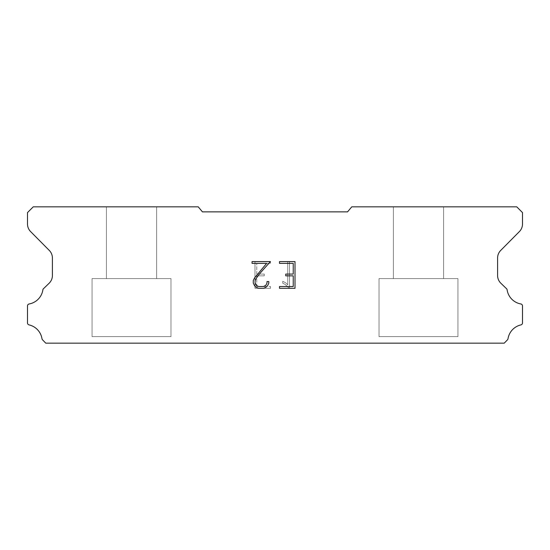 <?xml version="1.0" encoding="UTF-8"?>
<svg xmlns="http://www.w3.org/2000/svg" width="550" height="550" viewBox="0 0 550 550"><rect width="100%" height="100%" fill="white"/><g stroke="black" fill="none" stroke-linecap="round" stroke-linejoin="round"><path stroke-width="0.41" stroke-dasharray="2.75 2.06" d="M156.633 206.848L106.411 206.848L106.411 278.589L156.633 278.589L106.411 278.589L156.633 278.589L156.633 206.848L106.411 206.848L106.411 278.589L156.633 278.589L106.411 278.589L156.633 278.589L156.633 206.848L106.411 206.848L106.411 278.589L156.633 278.589L106.411 278.589L156.633 278.589L156.633 206.848L106.411 206.848L106.411 278.589L156.633 278.589L106.411 278.589L156.633 278.589L156.633 206.848L106.411 206.848L106.411 278.589L156.633 278.589L106.411 278.589L156.633 278.589L156.633 206.848L106.411 206.848L106.411 278.589L156.633 278.589L106.411 278.589L156.633 278.589L156.633 206.848L106.411 206.848L106.411 278.589L156.633 278.589L106.411 278.589L156.633 278.589L156.633 206.848L106.411 206.848L106.411 278.589L156.633 278.589L106.411 278.589L156.633 278.589L156.633 206.848L106.411 206.848L106.411 278.589L156.633 278.589L106.411 278.589L156.633 278.589L156.633 206.848L106.411 206.848L106.411 278.589L156.633 278.589L106.411 278.589L156.633 278.589L156.633 206.848L106.411 206.848L106.411 278.589L156.633 278.589L106.411 278.589L156.633 278.589L156.633 206.848L106.411 206.848L106.411 278.589L156.633 278.589L106.411 278.589L156.633 278.589L156.633 206.848L106.411 206.848L106.411 278.589L156.633 278.589L106.411 278.589L156.633 278.589L156.633 206.848L106.411 206.848L106.411 278.589L156.633 278.589L106.411 278.589L156.633 278.589L156.633 206.848L106.411 206.848L106.411 278.589L156.633 278.589L106.411 278.589L156.633 278.589L156.633 206.848L106.411 206.848L106.411 278.589L156.633 278.589L106.411 278.589L156.633 278.589L156.633 206.848L106.411 206.848L106.411 278.589L156.633 278.589L156.633 206.848L106.411 206.848L106.411 278.589L156.633 278.589L156.633 206.848L106.411 206.848L106.411 278.589L156.633 278.589L156.633 206.848L106.411 206.848L106.411 278.589L156.633 278.589L156.633 206.848L106.411 206.848L106.411 278.589L156.633 278.589L156.633 206.848L106.411 206.848L106.411 278.589L156.633 278.589L156.633 206.848L106.411 206.848L106.411 278.589L156.633 278.589L156.633 206.848L106.411 206.848L106.411 278.589L156.633 278.589L156.633 206.848L106.411 206.848L106.411 278.589L156.633 278.589L156.633 206.848L106.411 206.848L106.411 278.589L156.633 278.589L156.633 206.848L106.411 206.848L106.411 278.589L156.633 278.589L156.633 206.848L106.411 206.848L106.411 278.589L156.633 278.589L156.633 206.848L106.411 206.848L106.411 278.589L156.633 278.589L156.633 206.848L106.411 206.848L106.411 278.589L156.633 278.589L156.633 206.848L106.411 206.848L106.411 278.589L156.633 278.589L156.633 206.848L106.411 206.848L106.411 278.589L156.633 278.589L156.633 206.848L106.411 206.848L156.633 206.848M92.063 343.083L170.981 343.152L92.063 343.083M443.589 206.848L393.367 206.848L393.367 278.589L443.589 278.589L393.367 278.589L443.589 278.589L443.589 206.848L393.367 206.848L393.367 278.589L443.589 278.589L393.367 278.589L443.589 278.589L443.589 206.848L393.367 206.848L393.367 278.589L443.589 278.589L393.367 278.589L443.589 278.589L443.589 206.848L393.367 206.848L393.367 278.589L443.589 278.589L393.367 278.589L443.589 278.589L443.589 206.848L393.367 206.848L393.367 278.589L443.589 278.589L393.367 278.589L443.589 278.589L443.589 206.848L393.367 206.848L393.367 278.589L443.589 278.589L393.367 278.589L443.589 278.589L443.589 206.848L393.367 206.848L393.367 278.589L443.589 278.589L393.367 278.589L443.589 278.589L443.589 206.848L393.367 206.848L393.367 278.589L443.589 278.589L393.367 278.589L443.589 278.589L443.589 206.848L393.367 206.848L393.367 278.589L443.589 278.589L393.367 278.589L443.589 278.589L443.589 206.848L393.367 206.848L393.367 278.589L443.589 278.589L393.367 278.589L443.589 278.589L443.589 206.848L393.367 206.848L393.367 278.589L443.589 278.589L393.367 278.589L443.589 278.589L443.589 206.848L393.367 206.848L393.367 278.589L443.589 278.589L393.367 278.589L443.589 278.589L443.589 206.848L393.367 206.848L393.367 278.589L443.589 278.589L393.367 278.589L443.589 278.589L443.589 206.848L393.367 206.848L393.367 278.589L443.589 278.589L393.367 278.589L443.589 278.589L443.589 206.848L393.367 206.848L393.367 278.589L443.589 278.589L393.367 278.589L443.589 278.589L443.589 206.848L393.367 206.848L393.367 278.589L443.589 278.589L393.367 278.589L443.589 278.589L443.589 206.848L393.367 206.848L393.367 278.589L443.589 278.589L443.589 206.848L393.367 206.848L393.367 278.589L443.589 278.589L443.589 206.848L393.367 206.848L393.367 278.589L443.589 278.589L443.589 206.848L393.367 206.848L393.367 278.589L443.589 278.589L443.589 206.848L393.367 206.848L393.367 278.589L443.589 278.589L443.589 206.848L393.367 206.848L393.367 278.589L443.589 278.589L443.589 206.848L393.367 206.848L393.367 278.589L443.589 278.589L443.589 206.848L393.367 206.848L393.367 278.589L443.589 278.589L443.589 206.848L393.367 206.848L393.367 278.589L443.589 278.589L443.589 206.848L393.367 206.848L393.367 278.589L443.589 278.589L443.589 206.848L393.367 206.848L393.367 278.589L443.589 278.589L443.589 206.848L393.367 206.848L393.367 278.589L443.589 278.589L443.589 206.848L393.367 206.848L393.367 278.589L443.589 278.589L443.589 206.848L393.367 206.848L393.367 278.589L443.589 278.589L443.589 206.848L393.367 206.848L393.367 278.589L443.589 278.589L443.589 206.848L393.367 206.848L393.367 278.589L443.589 278.589L443.589 206.848L393.367 206.848L443.589 206.848M379.019 343.083L457.937 343.152L379.019 343.083M457.937 278.589L379.019 278.589L379.019 336.621L457.937 336.621L379.019 336.621L457.937 336.621L457.937 278.589L379.019 278.589L379.019 336.621L457.937 336.621L379.019 336.621L457.937 336.621L457.937 278.589L379.019 278.589L379.019 336.621L457.937 336.621L379.019 336.621L457.937 336.621L457.937 278.589L379.019 278.589L379.019 336.621L457.937 336.621L379.019 336.621L457.937 336.621L457.937 278.589L379.019 278.589L379.019 336.621L457.937 336.621L379.019 336.621L457.937 336.621L457.937 278.589L379.019 278.589L379.019 336.621L457.937 336.621L379.019 336.621L457.937 336.621L457.937 278.589L379.019 278.589L379.019 336.621L457.937 336.621L379.019 336.621L457.937 336.621L457.937 278.589L379.019 278.589L379.019 336.621L457.937 336.621L379.019 336.621L457.937 336.621L457.937 278.589L379.019 278.589L379.019 336.621L457.937 336.621L379.019 336.621L457.937 336.621L457.937 278.589L379.019 278.589L379.019 336.621L457.937 336.621L379.019 336.621L457.937 336.621L457.937 278.589L379.019 278.589L379.019 336.621L457.937 336.621L379.019 336.621L457.937 336.621L457.937 278.589L379.019 278.589L379.019 336.621L457.937 336.621L379.019 336.621L457.937 336.621L457.937 278.589L379.019 278.589L379.019 336.621L457.937 336.621L379.019 336.621L457.937 336.621L457.937 278.589L379.019 278.589L379.019 336.621L457.937 336.621L379.019 336.621L457.937 336.621L457.937 278.589L379.019 278.589L379.019 336.621L457.937 336.621L379.019 336.621L457.937 336.621L457.937 278.589L379.019 278.589L379.019 336.621L457.937 336.621L379.019 336.621L457.937 336.621L457.937 278.589L379.019 278.589L379.019 336.621L457.937 336.621L457.937 278.589L379.019 278.589L379.019 336.621L457.937 336.621L457.937 278.589L379.019 278.589L379.019 336.621L457.937 336.621L457.937 278.589L379.019 278.589L379.019 336.621L457.937 336.621L457.937 278.589L379.019 278.589L379.019 336.621L457.937 336.621L457.937 278.589L379.019 278.589L379.019 336.621L457.937 336.621L457.937 278.589L379.019 278.589L379.019 336.621L457.937 336.621L457.937 278.589L379.019 278.589L379.019 336.621L457.937 336.621L457.937 278.589L379.019 278.589L379.019 336.621L457.937 336.621L457.937 278.589L379.019 278.589L379.019 336.621L457.937 336.621L457.937 278.589L379.019 278.589L379.019 336.621L457.937 336.621L457.937 278.589L379.019 278.589L379.019 336.621L457.937 336.621L457.937 278.589L379.019 278.589L379.019 336.621L457.937 336.621L457.937 278.589L379.019 278.589L379.019 336.621L457.937 336.621L457.937 278.589L379.019 278.589L379.019 336.621L457.937 336.621L457.937 278.589L379.019 278.589L379.019 336.621L457.937 336.621L457.937 278.589L379.019 278.589L457.937 278.589M170.981 278.589L92.063 278.589L92.063 336.621L170.981 336.621L92.063 336.621L170.981 336.621L170.981 278.589L92.063 278.589L92.063 336.621L170.981 336.621L92.063 336.621L170.981 336.621L170.981 278.589L92.063 278.589L92.063 336.621L170.981 336.621L92.063 336.621L170.981 336.621L170.981 278.589L92.063 278.589L92.063 336.621L170.981 336.621L92.063 336.621L170.981 336.621L170.981 278.589L92.063 278.589L92.063 336.621L170.981 336.621L92.063 336.621L170.981 336.621L170.981 278.589L92.063 278.589L92.063 336.621L170.981 336.621L92.063 336.621L170.981 336.621L170.981 278.589L92.063 278.589L92.063 336.621L170.981 336.621L92.063 336.621L170.981 336.621L170.981 278.589L92.063 278.589L92.063 336.621L170.981 336.621L92.063 336.621L170.981 336.621L170.981 278.589L92.063 278.589L92.063 336.621L170.981 336.621L92.063 336.621L170.981 336.621L170.981 278.589L92.063 278.589L92.063 336.621L170.981 336.621L92.063 336.621L170.981 336.621L170.981 278.589L92.063 278.589L92.063 336.621L170.981 336.621L92.063 336.621L170.981 336.621L170.981 278.589L92.063 278.589L92.063 336.621L170.981 336.621L92.063 336.621L170.981 336.621L170.981 278.589L92.063 278.589L92.063 336.621L170.981 336.621L92.063 336.621L170.981 336.621L170.981 278.589L92.063 278.589L92.063 336.621L170.981 336.621L92.063 336.621L170.981 336.621L170.981 278.589L92.063 278.589L92.063 336.621L170.981 336.621L92.063 336.621L170.981 336.621L170.981 278.589L92.063 278.589L92.063 336.621L170.981 336.621L92.063 336.621L170.981 336.621L170.981 278.589L92.063 278.589L92.063 336.621L170.981 336.621L170.981 278.589L92.063 278.589L92.063 336.621L170.981 336.621L170.981 278.589L92.063 278.589L92.063 336.621L170.981 336.621L170.981 278.589L92.063 278.589L92.063 336.621L170.981 336.621L170.981 278.589L92.063 278.589L92.063 336.621L170.981 336.621L170.981 278.589L92.063 278.589L92.063 336.621L170.981 336.621L170.981 278.589L92.063 278.589L92.063 336.621L170.981 336.621L170.981 278.589L92.063 278.589L92.063 336.621L170.981 336.621L170.981 278.589L92.063 278.589L92.063 336.621L170.981 336.621L170.981 278.589L92.063 278.589L92.063 336.621L170.981 336.621L170.981 278.589L92.063 278.589L92.063 336.621L170.981 336.621L170.981 278.589L92.063 278.589L92.063 336.621L170.981 336.621L170.981 278.589L92.063 278.589L92.063 336.621L170.981 336.621L170.981 278.589L92.063 278.589L92.063 336.621L170.981 336.621L170.981 278.589L92.063 278.589L92.063 336.621L170.981 336.621L170.981 278.589L92.063 278.589L92.063 336.621L170.981 336.621L170.981 278.589L92.063 278.589L170.981 278.589M293.226 275.853L293.226 286.536L279.503 286.536L279.503 288.317L295.006 288.317L295.006 261.601L279.503 261.601L279.503 263.381L293.226 263.381L293.226 274.072L285.746 274.072L285.746 275.853L293.226 275.853M268.812 283.147L268.812 281.545L267.004 281.545L267.004 283.002L265.822 285.354L263.471 286.536L258.637 286.536L256.272 285.354L255.111 283.002L255.111 280.658L256.307 278.224L260.012 273.288L270.414 261.601L252.044 261.601L252.044 263.381L266.64 263.381L254.567 277.915L253.282 280.472L253.282 283.119L254.567 285.725L255.887 287.031L258.479 288.317L263.615 288.317L266.221 287.052L267.541 285.752L268.812 283.147M256.774 286.536L256.774 275.853L256.774 286.536L270.497 286.536L256.774 286.536M256.774 275.853L264.254 275.853L256.774 275.853M264.254 275.853L264.254 274.072L264.254 275.853M264.254 274.072L256.774 274.072L264.254 274.072M256.774 274.072L256.774 263.381L256.774 274.072M256.774 263.381L270.497 263.381L256.774 263.381M270.497 263.381L270.497 261.601L270.497 263.381M270.497 288.317L270.497 286.536L270.497 288.317L254.994 288.317L270.497 288.317M254.994 261.601L254.994 288.317L254.994 261.601L270.497 261.601L254.994 261.601M282.741 281.318L282.741 283.195L282.741 281.318L285.697 282.776L282.741 281.318M282.741 283.195L285.347 284.515L282.741 283.195M285.347 284.515L289.135 288.282L285.347 284.515M289.135 288.282L289.513 288.282L289.135 288.282M289.513 288.282L289.513 261.566L289.513 288.282M287.732 284.824L285.697 282.776L287.732 284.824L287.732 261.566L287.732 284.824M289.513 261.566L287.732 261.566L289.513 261.566M347.552 211.867L202.448 211.867L198.241 206.848L33.241 206.848L27.5 212.589L27.5 223.946A10.759 10.759 0 0 0 30.614 231.584L49.287 250.422A10.759 10.759 0 0 1 52.408 258.046L52.408 275.674A10.759 10.759 0 0 1 49.136 283.236L43.209 288.97A2.118 2.118 0 0 0 42.886 289.822A16.933 16.933 0 0 1 29.15 303.971A2.007 2.007 0 0 0 27.5 305.944L27.5 322.933A2.007 2.007 0 0 0 29.061 324.892A16.933 16.933 0 0 1 41.992 338.759A2.152 2.152 0 0 0 42.563 339.852L45.76 343.152L504.24 343.152L507.437 339.852A2.152 2.152 0 0 0 508.007 338.759A16.933 16.933 0 0 1 520.939 324.892A2.007 2.007 0 0 0 522.5 322.933L522.5 305.944A2.007 2.007 0 0 0 520.85 303.971A16.933 16.933 0 0 1 507.114 289.822A2.118 2.118 0 0 0 506.791 288.97L500.864 283.236A10.759 10.759 0 0 1 497.592 275.674L497.592 258.046A10.759 10.759 0 0 1 500.713 250.422L519.386 231.584A10.759 10.759 0 0 0 522.5 223.946L522.5 212.589L516.759 206.848L351.759 206.848L347.552 211.867M457.937 343.152L379.019 343.152L457.937 343.152M170.981 343.152L92.063 343.152L170.981 343.152"/><path stroke-width="0.82" d="M293.226 286.536L293.226 275.853L285.746 275.853L285.746 274.072L293.226 274.072L293.226 263.381L279.503 263.381L279.503 261.601L295.006 261.601L295.006 288.317L279.503 288.317L279.503 286.536L293.226 286.536M268.812 281.545L268.812 283.147L267.541 285.752L266.221 287.052L263.615 288.317L258.479 288.317L255.887 287.031L254.567 285.725L253.282 283.119L253.282 280.472L254.567 277.915L266.64 263.381L252.044 263.381L252.044 261.601L270.414 261.601L260.012 273.288L256.307 278.224L255.111 280.658L255.111 283.002L256.272 285.354L258.637 286.536L263.471 286.536L265.822 285.354L267.004 283.002L267.004 281.545L268.812 281.545M347.552 211.867L351.759 206.848L516.759 206.848L522.5 212.589L522.5 223.946A10.759 10.759 0 0 1 519.386 231.584L500.713 250.422A10.759 10.759 0 0 0 497.592 258.046L497.592 275.674A10.759 10.759 0 0 0 500.864 283.236L506.791 288.97A2.118 2.118 0 0 1 507.114 289.822A16.933 16.933 0 0 0 520.85 303.971A2.007 2.007 0 0 1 522.5 305.944L522.5 322.933A2.007 2.007 0 0 1 520.939 324.892A16.933 16.933 0 0 0 508.007 338.759A2.152 2.152 0 0 1 507.437 339.852L504.24 343.152L45.76 343.152L42.563 339.852A2.152 2.152 0 0 1 41.992 338.759A16.933 16.933 0 0 0 29.061 324.892A2.007 2.007 0 0 1 27.5 322.933L27.5 305.944A2.007 2.007 0 0 1 29.15 303.971A16.933 16.933 0 0 0 42.886 289.822A2.118 2.118 0 0 1 43.209 288.97L49.136 283.236A10.759 10.759 0 0 0 52.408 275.674L52.408 258.046A10.759 10.759 0 0 0 49.287 250.422L30.614 231.584A10.759 10.759 0 0 1 27.5 223.946L27.5 212.589L33.241 206.848L198.241 206.848L202.448 211.867L347.552 211.867"/></g></svg>

